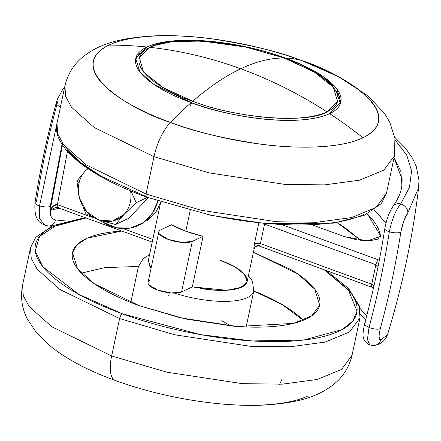 <?xml version="1.0" encoding="UTF-8"?>
<svg xmlns="http://www.w3.org/2000/svg" width="441" height="441" viewBox="0 0 441 441"><rect width="100%" height="100%" fill="white"/><g stroke="black" fill="none" stroke-linecap="round" stroke-linejoin="round"><path stroke-width="0.66" d="M149.89 47.325C180.551 50.715 210.837 57.859 240.747 68.752C256.166 61.47 270.609 57.892 284.087 58.019C242.313 41.079 168.512 35.197 149.89 47.325C184.878 31.78 260.014 47.705 284.087 58.019A4.212 1.571 -70 0 1 284.302 58.058A4.212 1.571 110 0 0 284.087 58.019C270.609 57.892 256.166 61.47 240.747 68.752C225.329 76.061 209.348 86.877 192.8 101.21C165.061 92.632 117.312 63.752 149.89 47.325L139.306 57.539L143.551 72.054L163.407 87.809L192.8 101.21C234.568 118.149 308.369 124.031 326.996 111.898C299.406 94.054 270.658 79.672 240.747 68.752C270.658 79.672 299.406 94.054 326.996 111.898L337.574 101.684L333.33 87.175L313.474 71.42L284.087 58.019C311.82 66.597 359.569 95.477 326.996 111.898C292.003 127.443 216.867 111.518 192.8 101.21C209.348 86.877 225.329 76.061 240.747 68.752C210.837 57.859 180.551 50.715 149.89 47.325M62.727 143.468L50.103 210.473L59.149 208.158L50.103 210.473L62.732 143.479M66.668 221.068L55.549 219.954A8.423 6.874 95.3 0 1 55.362 220.577A8.423 6.874 95.3 0 1 48.367 225.974A8.423 6.874 95.3 0 1 46.614 225.56M50.759 215.831L50.18 206.542L62.016 144.428L50.18 206.542A8.423 2.574 -171.3 0 1 39.536 205.903L59.965 109.142L39.536 205.903A8.423 2.574 -171.3 0 1 34.993 202.849A8.423 2.574 8.7 0 0 39.536 205.903A8.423 2.574 8.7 0 0 50.18 206.542C49.177 214.442 50.963 218.912 55.549 219.954L66.657 221.068M190.534 105.686A4.212 1.571 -70 0 1 192.8 101.21M379.089 337.255L380.82 340.044L387.556 334.548L380.82 340.044C378.681 340.138 378.527 336.296 380.346 328.517C388.896 296.986 395.731 264.832 400.852 232.049C395.731 264.832 388.896 296.986 380.346 328.517A8.423 2.938 -164.8 0 1 369.023 327.365A8.423 2.938 15.2 0 0 380.346 328.517M407.837 212.937L403.807 220.969L400.852 232.049C402.462 223.664 404.794 217.292 407.837 212.937A8.423 6.951 -144.5 0 0 400.671 203.968C395.616 210.34 391.845 219.607 389.342 231.768A8.423 2.58 8.9 0 0 400.852 232.049A8.423 2.58 -171.1 0 1 389.342 231.768C391.845 219.607 395.616 210.34 400.671 203.968A8.423 6.951 35.5 0 1 407.837 212.937L418.652 187.607L418.95 180.149L416.337 166.654L412.589 158.358L405.615 148.264L394.75 137.283M247.214 281.375L245.185 284.914L237.495 288.679L225.075 290.343L209.398 289.715L192.331 286.865L181.554 291.964L192.309 241.381A18.109 5.937 -168 0 1 168.39 239.474A18.109 5.937 -168 0 1 158.804 232.65A18.109 5.937 -168 0 1 160.745 229.871L171.521 224.772A50.533 16.576 12 0 0 185.793 231.238L190.203 210.511L185.793 231.238A50.533 16.576 12 0 0 203.086 236.282L192.331 286.865L226.635 290.272L240.968 287.504L247.169 281.59L253.873 250.041M254.192 248.559L253.851 248.195L254.518 243.371L258.867 222.948L258.652 223.918L264.55 224.122L375.875 264.71L371.741 284.164L260.416 243.575L264.55 224.122L375.875 264.71L378.069 266.612M394.078 157.536L402.175 179.812L401.745 186.896M386.013 222.892L374.034 210.059M200.798 288.53A50.533 16.576 -168 0 0 246.232 283.712A50.533 16.576 -168 0 0 220.445 260.344L234.061 266.441L243.355 273.095L247.219 279.506M148.055 283.232A18.109 5.937 12 0 0 157.641 290.057A18.109 5.937 12 0 0 181.554 291.964L171.18 293L157.641 290.057L148.865 284.858C147.371 282.984 147.746 281.518 149.995 280.454M148.325 260.543L150.552 267.323L151.131 268.012L149.675 266.105L148.402 260.179M366.653 315.971L360.021 308.397L366.647 315.982M34.993 202.849A8.423 2.574 -171.3 0 1 35.892 201.901A8.423 2.574 -171.3 0 1 36.454 201.68C41.674 167.701 48.758 134.389 57.694 101.755A8.423 2.944 -164.7 0 0 57.137 101.959A8.423 2.944 -164.7 0 0 56.239 102.891A8.423 2.944 15.3 0 0 60.456 106.827A8.423 2.944 -164.7 0 1 56.239 102.891M395.147 140.006L406.734 155.105L411.574 170.904L409.502 187.221L400.671 203.968A8.423 6.951 -144.5 0 0 393.096 206.19A8.423 6.951 35.5 0 1 400.671 203.968L409.502 187.221L411.574 170.904L406.734 155.105L395.147 140.006M384.8 228.714A8.423 2.58 8.9 0 0 389.342 231.768C384.276 264.258 377.502 296.12 369.023 327.365C377.502 296.12 384.276 264.258 389.342 231.768A8.423 2.58 -171.1 0 1 384.8 228.714A8.423 2.58 -171.1 0 1 385.401 227.914M391.95 209.381A8.423 6.951 35.5 0 1 393.096 206.19M394.078 157.531L400.836 171.279L401.927 185.65M401.927 185.633C401.227 191.973 398.262 198.852 393.036 206.272C389.194 212.027 386.454 219.497 384.806 228.681C379.784 260.863 373.075 292.427 364.679 323.369C362.965 331.709 362.579 336.45 363.522 337.591C363.566 340.248 365.639 342.718 369.74 345L367.452 339.46L369.023 327.365A8.423 2.938 -164.8 0 1 364.668 323.407A8.423 2.938 15.2 0 0 369.023 327.365L367.452 339.421L369.773 345.022M375.104 345.292A8.423 8.159 -103.1 0 0 380.82 340.044A8.423 8.159 76.9 0 1 370.672 345.094M364.668 323.407A8.423 2.938 -164.8 0 1 365.269 322.63M44.899 225.241L39.635 218.571L39.536 205.903L39.635 218.576L44.899 225.241M48.367 225.974A8.423 6.874 -84.7 0 0 55.362 220.577A8.423 6.874 -84.7 0 0 55.549 219.954M67.705 150.138L57.424 204.635L93.249 217.7L57.115 204.508L52.859 206.416L50.103 210.473L53.477 208.411L55.709 207.59L57.396 207.529A4.212 1.312 108.6 0 1 57.109 204.525A4.212 1.312 108.6 0 0 57.109 204.525C54.232 204.585 51.895 206.575 50.103 210.473M123.171 228.609L152.812 239.413L123.171 228.609M67.423 151.439L57.424 204.635A4.212 1.571 110 0 0 57.854 207.689A4.212 1.571 -70 0 1 57.424 204.635L57.115 204.508C56.718 206.812 56.988 207.777 57.914 207.43M379.938 237.462L380.379 235.384L380.363 236.464L367.397 240.874L344.3 236.585L312.454 224.971L344.3 236.585L356.901 239.893L369.161 240.847L377.766 239.198L380.379 235.384L379.938 237.462M367.381 213.891L380.379 235.384C379.469 229.943 376.498 224.249 371.465 218.306L367.381 213.891M360.914 240.466L337.15 222.6L344.939 227.628L360.92 240.466M374.045 210.059L380.985 216.79M379.31 260.201L282.246 224.794L378.599 259.925A4.212 1.571 110 0 0 375.875 264.71A4.212 1.571 -70 0 1 378.599 259.925M264.672 223.526L260.416 243.575L259.468 246.122L373.527 287.797M181.554 291.964L192.331 286.865L203.086 236.282L192.309 241.381L181.554 291.964M185.793 231.238L203.086 236.282L192.309 241.381L181.935 242.418L168.39 239.474L159.614 234.276C158.121 232.401 158.501 230.935 160.745 229.871L171.521 224.772L185.793 231.238M340.413 103.641L336.891 92.99M281.915 379.398L279.611 384.293M373.951 285.983L371.741 284.164L375.875 264.71M58.488 207.628A4.212 1.571 -70 0 1 57.854 207.689M53.449 208.422L55.715 207.59M264.55 224.122L258.652 223.918L254.518 243.371L260.416 243.575L254.518 243.371C253.751 248.068 253.63 249.843 254.159 248.702C254.915 246.414 256.563 245.411 259.099 245.703L259.777 245.946M371.741 284.164A4.212 1.571 110 0 0 372.171 287.218A4.212 1.571 -70 0 1 371.741 284.164L260.416 243.575M372.805 287.163A4.212 1.571 -70 0 1 372.171 287.218M259.986 245.389L259.468 246.111C253.206 245.957 255.008 248.443 254.187 248.575L254.187 248.575M79.485 198.241L79.496 198.279A29.475 25.578 64.7 0 1 78.945 183.406L76.866 181.064L79.501 198.312M157.79 201.035A44.006 38.185 64.7 0 1 135.398 226.702A44.006 38.185 64.7 0 1 100.576 220.616L102.775 222.121L116.325 227.776L130.31 228.052L142.956 222.903L152.636 212.997L157.79 201.035M148.215 197.722L128.811 218.256L115.57 224.524L128.811 218.256L148.215 197.722M146.737 221.117L156.417 211.211L160.722 202.199M76.866 181.064L85.284 171.042A29.475 25.578 64.7 0 1 87.924 168.649L85.284 171.042A29.475 25.578 -115.3 0 0 78.945 183.406A29.475 25.578 64.7 0 1 85.284 171.042L76.866 181.064L78.945 183.406A29.475 25.578 -115.3 0 0 79.496 198.279L86.778 211.68L98.85 220.009L112.466 221.046L123.993 214.502A29.475 25.578 -115.3 0 0 130.327 202.143A29.475 25.578 -115.3 0 0 130.569 190.887A29.475 25.578 64.7 0 1 130.327 202.143A29.475 25.578 64.7 0 1 123.993 214.502L115.57 224.524L123.993 214.502L136.192 202.695L147.36 197.414L136.192 202.695L130.955 191.052L136.192 202.695L123.993 214.502A29.475 25.578 64.7 0 1 98.85 220.009L85.907 213.709L98.85 220.009L115.57 224.524L98.85 220.009A29.475 25.578 64.7 0 1 79.496 198.279L85.907 213.709M169.305 292.813L168.633 295.966M253.784 290.972A126.324 41.437 -168 0 1 303.232 320.293L282.356 304.703L253.784 290.972M253.41 252.224L297.934 274.037L314.764 289.158L319.653 305.128L311.77 315.806L293.458 323.369L237.286 326.494L180.7 317.889L139.339 305.718C124.737 300.393 112.135 294.588 101.524 288.309C90.918 282.025 83.112 275.746 78.107 269.462C73.107 263.183 71.288 257.379 72.649 252.054C74.016 246.723 78.459 242.28 85.989 238.719C93.514 235.158 103.547 232.754 116.088 231.503L121.843 231.023L87.384 238.085L77.136 244.628L72.522 252.599L77.495 268.679L94.512 283.877L139.339 305.718L185.793 319.036L233.813 326.235C249.457 327.487 263.553 327.481 276.094 326.23C288.635 324.978 298.667 322.569 306.192 319.008C313.716 315.447 318.159 311.004 319.527 305.679C320.894 300.354 319.075 294.549 314.069 288.265C309.069 281.986 301.264 275.702 290.652 269.423L253.41 252.224M308.127 395.886A145.784 47.821 -168 0 1 115.57 380.539A33.687 12.58 -70 0 1 115.222 380.423A33.687 12.58 -70 0 1 111.65 355.942L119.594 318.556L59.827 289.439L37.138 269.17L31.228 258.349L30.506 247.737L31.228 258.349L37.138 269.17L59.827 289.439L119.594 318.556A4.212 1.571 -70 0 1 122.311 313.772L78.768 294.345L42.65 266.562L35.23 251.001L39.552 236.431L57.06 224.904L86.083 217.981L52.959 226.674C43.174 231.305 37.397 237.082 35.622 244.005C33.847 250.929 36.212 258.476 42.711 266.645C49.216 274.809 59.364 282.979 73.156 291.143C86.949 299.307 103.332 306.848 122.311 313.772C141.296 320.69 161.423 326.461 182.706 331.086C203.985 335.706 224.794 338.831 245.13 340.452C265.471 342.073 283.789 342.067 300.095 340.441C316.395 338.809 329.438 335.684 339.223 331.053C349.002 326.423 354.785 320.646 356.56 313.722C358.335 306.798 355.97 299.252 349.465 291.088L324.069 269.683M352.122 294.737L359.018 306.352L360.016 317.774L349.504 332.012L325.089 342.089L290.139 346.786L250.19 346.262L174.741 334.791L119.594 318.556L111.65 355.942L51.884 326.825L29.189 306.561L23.279 295.735L22.557 285.123L23.279 295.735L29.189 306.561L51.884 326.825L111.65 355.942L166.797 372.182L242.241 383.648L282.196 384.172L317.14 379.481L341.56 369.404L352.072 355.165L341.56 369.404L317.14 379.481L282.196 384.172L242.241 383.648L166.797 372.182L111.65 355.942A33.687 12.58 110 0 0 115.222 380.423M81.353 273.133L104.864 267.604L138.457 266.458M231.288 326.026L221.614 320.816M324.058 269.677L348.225 289.583L357.023 311.125L352.794 321.092L342.111 329.587L303.662 340.05L252.07 340.943L200.291 334.576L122.311 313.772A4.212 1.571 110 0 0 119.594 318.556L174.741 334.791L250.19 346.262L290.139 346.786L325.089 342.089L349.504 332.012L360.016 317.774L352.072 355.165C349.167 367.05 343.263 376.603 334.35 383.835C318.099 397.049 297.658 402.705 266.618 404.921C221.955 407.633 162.768 397.865 115.244 380.434C88.007 370.622 65.896 358.809 48.901 345.005L36.344 332.608L27.116 318.578C21.89 308.336 20.374 297.184 22.557 285.123L30.506 247.737L35.66 237.418L52.87 225.621L85.146 217.639M235.571 267.307L244.937 274.842L247.12 281.81L241.784 287.141L229.744 290.029L212.832 290.035L192.331 286.865M174.642 293.133A58.951 19.338 12 0 0 253.222 292.642A58.951 19.338 -168 0 1 195.953 298.563M362.987 137.774A145.784 47.821 12 0 0 301.418 60.461A444.952 166.125 110 0 0 285.393 58.041A104.853 34.392 -168 0 1 329.675 113.651A444.952 386.112 64.7 0 1 362.987 137.774C341.257 148.479 297.107 149.229 259.771 144.031C221.426 138.099 191.648 130.9 170.435 122.433A33.687 12.58 110 0 0 154.008 156.654L209.155 172.889L284.605 184.36L324.554 184.884L359.503 180.193L383.918 170.11L394.43 155.877L383.918 170.11L359.503 180.193L324.554 184.884L284.605 184.36L209.155 172.889L154.008 156.654L146.059 194.046A4.212 1.571 110 0 0 146.489 197.094A4.212 1.571 -70 0 1 146.059 194.046L201.212 210.28L276.656 221.751L316.61 222.275L351.554 217.578L375.969 207.502L386.481 193.263L375.969 207.502L351.554 217.578L316.61 222.275L276.656 221.751L201.212 210.28L146.059 194.046L154.008 156.654L94.242 127.537L71.552 107.273L65.643 96.447L64.921 85.835L65.643 96.447L71.552 107.273L94.242 127.537L154.008 156.654A33.687 12.58 -70 0 1 170.435 122.433A444.952 166.125 -70 0 1 191.185 102.615L153.981 84.49L139.858 71.872L135.729 58.532L146.903 47.011A444.952 386.112 -115.3 0 0 108.866 45.114A145.784 47.821 12 0 0 170.435 122.433A145.784 47.821 12 0 0 362.987 137.774A444.952 386.112 -115.3 0 0 329.675 113.651A104.853 34.392 -168 0 1 191.185 102.615A104.853 34.392 -168 0 1 146.903 47.011A104.853 34.392 -168 0 1 285.393 58.041A104.853 34.392 12 0 0 146.903 47.011A444.952 386.112 64.7 0 0 108.866 45.114C130.591 34.415 174.746 33.665 212.082 38.858C250.427 44.795 280.206 51.994 301.418 60.461C341.218 72.765 409.728 114.208 362.987 137.774M285.393 58.041L285.31 58.427L285.393 58.041A444.952 166.125 -70 0 1 301.418 60.461A145.784 47.821 12 0 0 108.866 45.114C62.126 68.686 130.635 110.123 170.435 122.433A444.952 166.125 110 0 1 191.185 102.615C216.024 113.254 293.563 129.693 329.675 113.651L340.849 102.13L336.72 88.784L322.597 76.172L285.393 58.041M301.771 60.577A33.687 12.58 110 0 0 301.418 60.461A33.687 12.58 -70 0 1 301.771 60.577M56.972 123.226L57.694 133.832L63.603 144.659L86.293 164.923L146.059 194.046L86.293 164.923L63.603 144.659L57.694 133.832L56.972 123.226L64.921 85.835C67.82 73.95 73.724 64.397 82.638 57.165C98.889 43.951 119.329 38.295 150.375 36.079C195.032 33.367 254.225 43.135 301.749 60.566L338.6 76.706L367.838 95.785L384.546 113.458L389.789 122.245L394.927 138.353L394.43 155.877L386.481 193.263L381.327 203.582L364.123 215.379L333.071 223.201L266.083 223.659L211.366 215.412L146.511 197.105C110.57 183.886 84.678 169.179 68.835 152.977C56.569 139.681 55.351 129.422 56.972 123.226M364.034 214.326C354.25 218.951 341.207 222.082 324.907 223.708C308.601 225.334 290.283 225.34 269.942 223.719C249.606 222.099 228.796 218.979 207.518 214.354M97.968 174.41C84.176 166.246 74.027 158.082 67.523 149.912M64.904 146.307L80.108 162.216L101.138 176.251L147.123 197.039A4.212 1.571 -70 0 1 146.489 197.094M340.452 103.536L339.537 96.347L331.197 84.17L316.638 73.167L284.291 58.052L245.582 47.038L201.972 41.063L172.304 41.603L151.908 46.024L139.295 53.763L135.519 59.976M387.556 334.548C402.264 286.485 412.627 237.506 418.652 187.601M401.927 185.589L401.861 186.113M160.767 202.011L148.314 260.576M365.617 319.885L360.462 314.4M51.432 226.25L48.251 225.963M64.662 87.048L62.495 89.788L57.578 98.856L56.244 102.869C47.303 135.519 40.219 168.842 34.993 202.832C33.847 220.82 40.285 222.914 44.712 225.169M369.712 345L375.021 345.314M387.556 334.576L385.941 338.104C383.075 342.073 379.442 344.476 375.032 345.309M44.717 225.175L48.245 225.963M158.815 231.861L148.06 282.444M152.244 242.103L57.407 207.529M142.371 223.598L138.59 225.39M149.565 254.694L143.353 258.465L138.424 266.607L130.806 302.454M360.016 317.774L359.503 306.252L348.588 288.486L326.164 270.443M248.421 275.708L251.155 279.153L252.555 281.661L253.751 291.121L246.133 326.968"/></g></svg>
